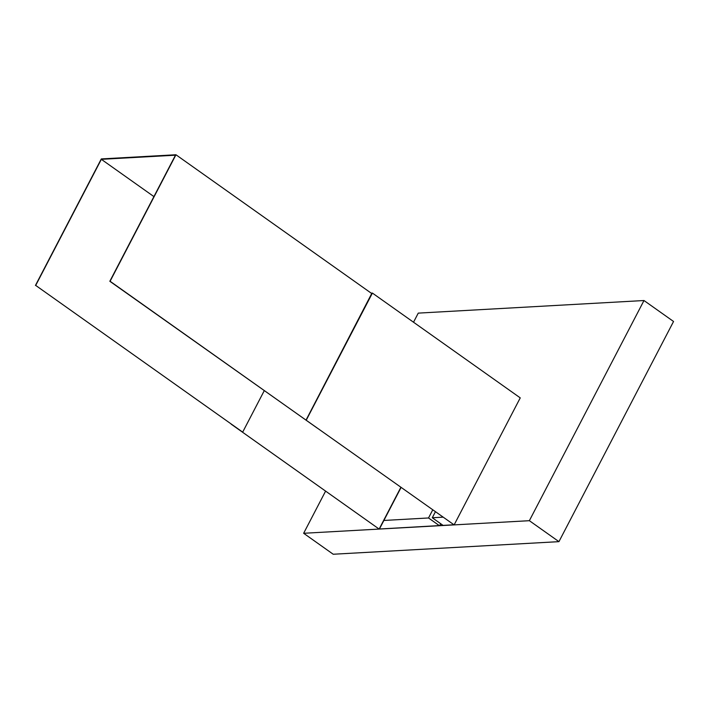 <?xml version="1.0" encoding="UTF-8"?>
<svg xmlns="http://www.w3.org/2000/svg" width="709" height="709" viewBox="0 0 709 709"><rect width="100%" height="100%" fill="white"/><g stroke="black" fill="none" stroke-linecap="round" stroke-linejoin="round"><path stroke-width="1.06" d="M306.031 420.109L454.132 524.89L520.246 397.873L454.132 524.89L303.647 533.283L333.212 554.243L558.94 541.649L673.55 321.478L643.985 300.527L529.366 520.69L454.132 524.89L306.031 420.109L371.729 293.526M379.173 529.011L453.707 524.784M379.475 528.923L401.064 487.464M303.647 533.283L325.52 491.266M413.524 322.223L418.257 313.121L643.985 300.527M558.94 541.649L529.366 520.69M306.279 420.1L372.402 293.074L371.197 293.145M520.246 397.873L372.402 293.074M231.134 424.124L379.138 529.074L231.311 424.257M400.869 487.331L379.138 529.074M317.083 427.944L109.833 281.278L175.477 155.191L101.343 159.33L35.698 285.417L242.682 432.127L35.698 285.417M264.235 390.721L242.682 432.127M153.915 196.597L101.343 159.33M371.879 293.632L175.947 154.757L101.307 158.922L35.45 285.435M317.074 427.97L110.09 281.269L175.947 154.757M443.045 525.378L432.286 517.756L442.957 517.162M435.388 511.801L432.286 517.756M439.748 525.564L440.706 523.721M439.279 525.591L428.528 517.969L432.72 509.904M383.888 520.459L428.528 517.969"/></g></svg>
